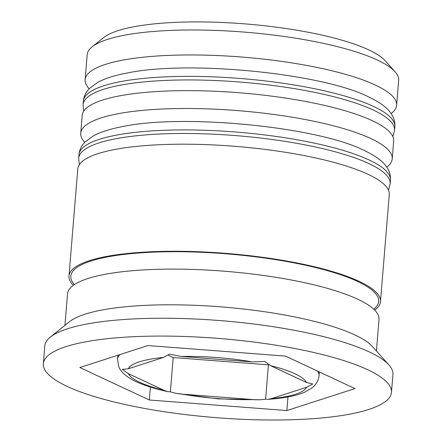 <?xml version="1.0" encoding="UTF-8"?>
<svg xmlns="http://www.w3.org/2000/svg" width="442" height="442" viewBox="0 0 442 442"><rect width="100%" height="100%" fill="white"/><g stroke="black" fill="none" stroke-linecap="round" stroke-linejoin="round"><path stroke-width="0.66" d="M122.285 369.352L128.274 373.601L164.164 390.391L167.623 391.629L170.38 391.85L175.899 393.347L182.342 394.17L253.41 399.618L260.051 399.778L265.603 399.148L268.045 399.336L271.465 398.618L306.643 387.269L312.737 383.949L306.521 382.49L270.631 365.7L264.647 361.451L252.454 361.921L181.38 356.473L169.419 354.152L163.33 357.479L128.152 368.821L122.285 369.352M92.129 46.852L103.655 37.603A145.241 32.918 4.7 0 1 223.895 22.553A145.241 32.918 4.7 0 1 368.766 49.88A145.241 32.918 4.7 0 1 385.214 60.753L395.071 71.759A156.269 35.421 -175.3 0 0 377.374 60.057A156.269 35.421 -175.3 0 0 221.503 30.658A156.269 35.421 -175.3 0 0 92.129 46.852A156.269 35.421 -175.3 0 0 87.179 54.714L85.124 79.704A156.269 35.421 4.7 0 1 201.519 55.057A156.269 35.421 4.7 0 1 375.324 85.046A156.269 35.421 4.7 0 1 396.618 105.312A156.269 35.421 4.7 0 1 391.667 113.174L391.153 113.588M89.168 88.759L88.726 88.267A156.269 35.421 4.7 0 1 85.124 79.704M84.765 142.296L84.323 141.805A156.269 35.421 4.7 0 1 80.726 133.241A156.269 35.421 4.7 0 1 197.121 108.599A156.269 35.421 4.7 0 1 370.921 138.584A156.269 35.421 4.7 0 1 392.22 158.849A156.269 35.421 4.7 0 1 387.264 166.711L386.75 167.126M391.468 392.358L392.932 374.512A174.656 39.587 -175.3 0 0 388.91 364.937L372.479 346.594A156.269 35.421 -175.3 0 0 354.782 334.892A156.269 35.421 -175.3 0 0 198.911 305.488A156.269 35.421 -175.3 0 0 69.538 321.688L50.327 337.102A174.656 39.587 -175.3 0 0 44.797 345.887L43.327 363.733A174.656 39.587 -175.3 0 0 67.129 386.385A174.656 39.587 -175.3 0 0 261.377 419.9A174.656 39.587 -175.3 0 0 391.468 392.358A174.656 39.587 -175.3 0 0 367.661 369.705A174.656 39.587 -175.3 0 0 173.419 336.191A174.656 39.587 -175.3 0 0 43.327 363.733M388.91 364.937A174.656 39.587 -175.3 0 0 369.131 351.86A174.656 39.587 -175.3 0 0 194.922 318.997A174.656 39.587 -175.3 0 0 50.327 337.102M392.22 158.849L393.684 141.004A156.269 35.421 -175.3 0 0 372.385 120.738A156.269 35.421 -175.3 0 0 198.585 90.748A156.269 35.421 -175.3 0 0 82.19 115.395L80.726 133.241M374.689 310.129A156.269 35.421 -175.3 0 0 380.479 301.621L389.28 194.541A156.269 35.421 -175.3 0 0 367.987 174.275A156.269 35.421 -175.3 0 0 194.187 144.291A156.269 35.421 -175.3 0 0 77.792 168.932L68.985 276.012A156.269 35.421 -175.3 0 0 73.311 285.35M380.479 301.621A156.269 35.421 -175.3 0 0 359.18 281.355A156.269 35.421 -175.3 0 0 185.38 251.365A156.269 35.421 -175.3 0 0 68.985 276.012M376.418 350.992L379.009 319.467A156.269 35.421 -175.3 0 0 357.716 299.201A156.269 35.421 -175.3 0 0 183.916 269.211A156.269 35.421 -175.3 0 0 67.521 293.858L64.93 325.384M354.943 388.59L285.477 356.092L147.932 345.55L79.847 367.506L149.313 399.999L286.864 410.541L354.943 388.59M396.618 105.312L398.673 80.328A156.269 35.421 -175.3 0 0 395.071 71.759M287.98 396.922L286.864 410.541M150.379 387.054L149.313 399.999M268.78 364.733L268.421 364.849L265.603 399.148M268.421 364.849L173.198 357.55L170.38 391.85M173.198 357.55L168.098 355.169M373.562 106.461A156.269 35.421 -175.3 0 0 199.762 76.472A156.269 35.421 -175.3 0 0 83.367 101.119C83.82 96.323 85.881 92.074 89.549 88.367L97.804 82.323C105.03 78.438 114.633 75.367 126.622 73.118C188.983 59.819 323.445 73.676 368.744 96.997C381.678 103.152 387.728 108.583 390.811 113.091C393.844 117.362 395.192 121.904 394.861 126.727A156.269 35.421 -175.3 0 0 373.562 106.461M83.367 101.119L83.074 104.688A156.269 35.421 4.7 0 1 199.469 80.041A156.269 35.421 4.7 0 1 373.269 110.03A156.269 35.421 4.7 0 1 394.562 130.296L394.861 126.727M369.158 159.998A156.269 35.421 -175.3 0 0 195.358 130.014A156.269 35.421 -175.3 0 0 78.963 154.656C79.416 149.86 81.477 145.611 85.146 141.904L93.406 135.86C100.627 131.976 110.235 128.909 122.219 126.655C184.585 113.356 319.041 127.219 364.341 150.534C377.275 156.689 383.324 162.12 386.407 166.628C389.441 170.899 390.794 175.441 390.457 180.264A156.269 35.421 -175.3 0 0 369.158 159.998M78.963 154.656L78.67 158.225A156.269 35.421 4.7 0 1 195.066 133.583A156.269 35.421 4.7 0 1 368.866 163.568A156.269 35.421 4.7 0 1 390.164 183.833L390.457 180.264M117.81 355.263L117.5 359.053A101.119 22.918 4.7 0 1 120.02 354.55M128.274 373.601A90.085 20.42 -175.3 0 0 139.893 382.347A90.085 20.42 -175.3 0 0 164.164 390.391M163.33 357.479A90.085 20.42 -175.3 0 0 128.152 368.821M252.454 361.921A90.085 20.42 -175.3 0 0 181.38 356.473M306.521 382.49A90.085 20.42 -175.3 0 0 294.902 373.744A90.085 20.42 -175.3 0 0 270.631 365.7M74.367 284.615A154.435 35.001 4.7 0 1 168.684 251.741A154.435 35.001 4.7 0 1 357.6 281.438A154.435 35.001 4.7 0 1 373.766 309.229M182.342 394.17A90.085 20.42 -175.3 0 0 253.41 399.618M271.465 398.618A90.085 20.42 -175.3 0 0 306.643 387.269M317.544 371.092A101.119 22.918 4.7 0 1 319.052 375.623C318.599 380.545 316.129 384.75 311.632 388.231L304.56 392.247C295.825 395.894 283.654 398.259 268.045 399.33M83.074 104.688L83.687 111.218M392.888 136.639L394.562 130.296M78.67 158.225L79.284 164.755M388.49 190.176L390.164 183.833M117.5 359.053L118.782 366.744C120.141 370.589 124.931 376.429 136.097 381.634C144.313 385.435 154.827 388.767 167.623 391.618M319.356 371.943L319.052 375.623M259.001 399.806L218.011 398.866L176.927 393.529"/></g></svg>
